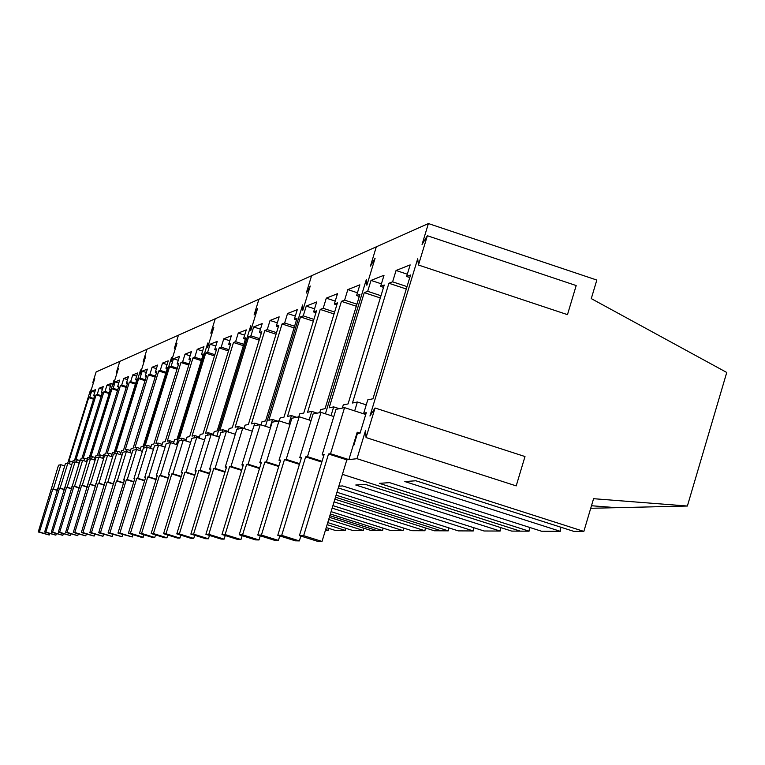 <?xml version="1.0" encoding="UTF-8"?>
<svg xmlns="http://www.w3.org/2000/svg" width="765" height="765" viewBox="0 0 765 765"><rect width="100%" height="100%" fill="white"/><g stroke="black" fill="none" stroke-linecap="round" stroke-linejoin="round"><path stroke-width="1.15" d="M328.529 453.989L303.657 535.663L299.421 535.596L324.111 454.553L322.151 454.802L335.988 409.371L344.566 407.64L330.528 453.731L328.529 453.989L346.832 459.851L348.888 459.612L357.217 432.206L360.076 433.124L366.282 412.708L363.719 413.186L367.774 399.856L372.947 398.785L410.547 274.998L406.626 276.49L410.155 264.891L396.069 270.475L407.315 274.214M303.657 535.663L322.027 541.448L346.832 459.851L356.978 458.694L583.848 531.407L573.817 531.369L415.864 480.774L404.828 481.548L560.296 531.312L541.563 531.235L389.538 482.629L379.344 483.346L529.064 531.178L529.6 527.41M330.528 453.731L348.888 459.612M299.421 535.596L317.647 541.343L322.027 541.448M344.566 407.64L365.747 414.487M356.605 436.193L356.06 436.021M322.151 454.802L323.863 455.347M305.637 456.896L281.702 535.357L277.781 535.299L301.553 457.413L299.746 457.642L313.076 413.98L320.984 412.383L307.482 456.667L305.637 456.896L321.816 462.07M281.702 535.357L299.364 540.912L300.846 536.045M307.482 456.667L322.046 461.324M277.781 535.299L295.319 540.817L299.364 540.912M320.984 412.383L333.808 416.523M299.746 457.642L301.324 458.149M284.475 459.583L261.41 535.07L257.776 535.022L280.688 460.071L279.015 460.281L291.867 418.245L299.201 416.772L286.177 459.373L284.475 459.583L299.431 464.365M261.41 535.07L278.412 540.415L279.789 535.93M286.177 459.373L299.641 463.667M257.776 535.022L274.673 540.329L278.412 540.415M299.201 416.772L311.059 420.587M279.015 460.281L280.487 460.75M264.853 462.079L242.591 534.802L239.225 534.764L261.343 462.529L259.794 462.72L272.197 422.204L279.005 420.836L266.44 461.878L264.853 462.079L278.728 466.497M242.591 534.802L259 539.956L260.272 535.806M266.44 461.878L278.919 465.856M239.225 534.764L255.529 539.88L259 539.956M279.005 420.836L290.002 424.365M259.794 462.72L261.152 463.16M246.617 464.393L225.111 534.563L221.974 534.515L243.356 464.814L241.903 464.996L253.894 425.885L260.234 424.613L248.099 464.212L246.617 464.393L259.517 468.496M225.111 534.563L240.956 539.535L242.142 535.672M248.099 464.212L259.698 467.903M221.974 534.515L237.724 539.459L240.956 539.535M260.234 424.613L270.456 427.893M241.903 464.996L243.174 465.397M229.624 466.554L208.816 534.333L205.9 534.295L226.574 466.946L225.226 467.119L236.825 429.318L242.744 428.132L231.001 466.382L229.624 466.554L241.644 470.379M208.816 534.333L224.135 539.134L225.245 535.538M231.001 466.382L241.817 469.815M205.9 534.295L221.123 539.067L224.135 539.134M242.744 428.132L252.268 431.183M225.226 467.119L226.402 467.492M213.751 468.572L193.602 534.123L190.868 534.085L210.891 468.935L209.629 469.098L220.875 432.531L226.402 431.422L215.042 468.409L213.751 468.572L224.977 472.139M193.602 534.123L208.434 538.77L209.457 535.414M215.042 468.409L225.139 471.613M190.868 534.085L205.603 538.703L208.434 538.77M226.402 431.422L235.314 434.262M209.629 469.098L210.738 469.452M198.881 470.465L179.354 533.922L176.792 533.884L196.203 470.8L195.018 470.953L205.919 435.543L211.111 434.501L200.086 470.312L198.881 470.465L209.4 473.793M179.354 533.922L193.727 538.417L194.683 535.28M200.086 470.312L209.553 473.305M176.792 533.884L191.078 538.359L193.727 538.417M211.111 434.501L219.45 437.159M195.018 470.953L196.06 471.288M184.939 472.235L165.986 533.74L163.576 533.702L182.424 472.56L181.305 472.694L191.891 438.364L196.758 437.379L186.067 472.091L184.939 472.235L194.807 475.361M165.986 533.74L179.918 538.091L180.827 535.156M186.067 472.091L194.951 474.902M163.576 533.702L177.432 538.034L179.918 538.091M196.758 437.379L204.59 439.875M181.305 472.694L182.28 473.009M171.819 473.898L153.421 533.559L151.154 533.53L169.457 474.204L168.405 474.338L178.685 441.023L183.275 440.095L172.89 473.764L171.819 473.898L181.104 476.834M153.421 533.559L166.952 537.785L167.803 535.022M172.89 473.764L181.238 476.404M151.154 533.53L164.609 537.738L166.952 537.785M183.275 440.095L190.628 442.438M168.405 474.338L169.323 474.625M159.474 475.467L141.592 533.396L139.46 533.368L157.246 475.754L156.251 475.878L166.244 443.528L170.566 442.658L160.478 475.342L159.474 475.467L168.214 478.23M141.592 533.396L154.731 537.499L155.534 534.898M160.478 475.342L168.338 477.829M139.46 533.368L152.531 537.451L154.731 537.499M170.566 442.658L177.499 444.857M156.251 475.878L157.121 476.155M147.817 476.949L130.433 533.243L128.415 533.215L145.713 477.217L144.776 477.341L154.501 445.89L158.585 445.067L148.773 476.834L147.817 476.949L156.07 479.559M130.433 533.243L143.208 537.231L143.963 534.773M148.773 476.834L156.184 479.177M128.415 533.215L141.123 537.183L143.208 537.231M158.585 445.067L165.125 447.143M144.776 477.341L145.599 477.599M136.811 478.355L119.876 533.09L117.973 533.071L134.812 478.603L133.932 478.718L143.399 448.118L147.263 447.343L137.71 478.24L136.811 478.355L144.604 480.812M119.876 533.09L132.316 536.973L133.034 534.659M137.71 478.24L144.719 480.449M117.973 533.071L132.316 536.973M147.263 447.343L153.44 449.304M133.932 478.718L134.707 478.957M126.388 479.674L109.892 532.956L108.085 532.928L124.494 479.913L123.662 480.018L132.881 450.241L136.543 449.504L127.239 479.569L126.388 479.674L133.77 481.998M109.892 532.956L122.008 536.734L122.677 534.534M127.239 479.569L133.875 481.663M108.085 532.928L122.008 536.734M136.543 449.504L142.395 451.36M123.662 480.018L124.389 480.257M116.51 480.936L100.435 532.823L98.714 532.794L122.907 452.249L126.378 451.541L117.313 480.831L116.51 480.936L123.5 483.136M100.435 532.823L112.235 536.495L112.876 534.419M117.313 480.831L123.605 482.811M98.714 532.794L112.235 536.495M126.378 451.541L131.934 453.301M113.918 481.262L114.616 481.481M107.129 482.122L91.446 532.698L89.821 532.669L113.44 454.152L116.739 453.482L107.894 482.026L107.129 482.122L113.765 484.216M91.446 532.698L102.959 536.284L103.562 534.305M107.894 482.026L113.861 483.901M89.821 532.669L102.959 536.284M116.739 453.482L122.008 455.156M104.671 482.438L105.331 482.648M98.216 483.26L82.916 532.574L81.358 532.555L104.432 455.959L107.578 455.328L98.943 483.164L98.216 483.26L104.528 485.24M82.916 532.574L94.133 536.074L94.717 534.2M98.943 483.164L104.614 484.953M81.358 532.555L94.133 536.074M107.578 455.328L112.579 456.915M95.874 483.557L96.505 483.748M89.725 484.331L74.788 532.459L73.316 532.44L95.864 457.69L98.857 457.088L90.423 484.245L89.725 484.331L95.74 486.224M74.788 532.459L85.747 535.873L86.302 534.094M90.423 484.245L95.826 485.947M73.316 532.44L85.747 535.873M98.857 457.088L103.619 458.589M87.506 484.618L88.099 484.809M81.645 485.364L67.043 532.354L65.637 532.335L87.688 459.335L90.547 458.761L82.304 485.278L81.645 485.364L87.373 487.162M67.043 532.354L77.753 535.682L78.279 533.989M82.304 485.278L87.449 486.894M65.637 532.335L77.753 535.682M90.547 458.761L95.09 460.195M79.522 485.632L80.096 485.813M73.937 486.339L59.66 532.249L58.322 532.23L79.895 460.903L82.62 460.348L74.568 486.263L73.937 486.339L79.397 488.051M59.66 532.249L70.131 535.51L70.629 533.884M74.568 486.263L79.474 487.802M58.322 532.23L70.131 535.51M82.62 460.348L86.952 461.716M71.91 486.597L72.455 486.77M66.574 487.276L52.613 532.153L51.332 532.134L72.446 462.395L75.047 461.878L67.177 487.2L66.574 487.276L71.786 488.911M52.613 532.153L62.845 535.337L63.323 533.788M67.177 487.2L71.862 488.672M51.332 532.134L62.845 535.337M75.047 461.878L79.187 463.179M64.633 487.525L65.159 487.688M59.527 488.175L45.871 532.058L44.647 532.038L65.331 463.829L67.817 463.332L60.11 488.099L59.527 488.175L64.518 489.734M45.871 532.058L55.883 535.165L56.342 533.693M60.11 488.099L64.595 489.504M44.647 532.038L55.883 535.165M67.817 463.332L71.767 464.575M57.681 488.405L58.178 488.567M52.795 489.026L39.426 531.971L38.25 531.952L58.513 465.206L60.894 464.728L53.349 488.959L52.795 489.026L57.566 490.528M39.426 531.971L49.218 535.012L49.658 533.597M53.349 488.959L57.633 490.298M38.25 531.952L49.218 535.012M60.894 464.728L64.681 465.914M51.026 489.256L51.504 489.399M366.387 279.368L325.402 413.808L366.387 279.368L366.865 285.23L375.118 258.168L370.423 266.144L376.313 246.818L370.423 266.144L375.118 258.168L366.865 285.23L366.387 279.368M583.848 531.407L593.573 498.694L687.372 506.038L616.389 507.683L591.479 505.742L616.389 507.683L590.723 508.285M529.064 531.178L520.296 531.14L342.424 474.338L520.296 531.14L511.728 531.101L365.211 484.341L355.763 485.01L500.147 531.053L484.054 530.986L342.653 485.928L338.819 486.196M687.372 506.038L726.75 372.469L591.278 298.608L596.824 280.057L428.4 223.552L422.051 244.465L427.358 235.735L418.455 265.034L417.7 258.78L369.944 416.026L375.041 407.994L366.062 437.561L365.555 430.466L356.978 458.694M428.4 223.552L311.575 275.735L306.268 293.081L310.246 286.024L306.268 293.081L311.575 275.735L258.924 299.249L254.076 314.989L257.518 308.658L254.076 314.989L258.924 299.249L215.242 318.756L210.805 333.157L213.817 327.43L210.805 333.157L215.242 318.756L178.436 335.194L174.334 348.477L177.011 343.236L174.334 348.477L178.436 335.194L146.995 349.242L143.179 361.549L145.58 356.729L143.179 361.549L146.995 349.242L119.828 361.376L116.261 372.851L118.432 368.386L116.261 372.851L119.828 361.376L96.113 371.962L92.766 382.72L93.397 382.921M342.309 408.099L343.284 404.905L348.056 403.92L384.24 285.02L380.626 286.406L384.02 275.257L371.015 280.411L381.4 283.853M331.025 415.625L333.693 406.884L339.316 408.701M371.015 280.411L367.688 291.331L364.255 292.641L329.141 407.822L333.693 406.884M353.239 445.316L353.86 445.23L357.408 433.564L360.076 433.153M354.673 410.91L357.379 401.998L366.244 404.867M396.069 270.475L392.617 281.836L388.907 283.251L352.464 403.012L357.379 401.998M366.062 437.561L516.203 485.89L524.991 456.542L375.041 407.994M418.455 265.034L567.477 314.645L576.188 285.555L427.358 235.735M364.255 292.641L380.31 297.948M367.688 291.331L380.989 295.73M380.626 286.406L383.533 287.363M363.719 413.186L365.919 413.903M355.543 437.714L356.088 437.886M388.907 283.251L406.292 289.007M392.617 281.836L407.028 286.607M406.626 276.49L409.782 277.542M560.296 531.312L560.85 527.209M302.806 310.313L310.246 286.024L302.806 310.313L302.624 304.948L265.455 426.287L302.624 304.948L302.806 310.313M279.263 420.913L280.181 417.92L283.987 417.135L316.509 310.839L313.612 311.938L316.672 301.965L306.249 306.096L314.568 308.83M269.978 427.74L272.493 419.497L277.552 421.123M306.249 306.096L303.246 315.888L300.492 316.94L268.84 420.253L272.493 419.497M298.771 416.858L299.67 413.894L303.772 413.052L337.432 302.864L334.324 304.049L337.48 293.712L326.292 298.149L335.223 301.094M288.854 424.001L291.427 415.596L296.657 417.279M326.292 298.149L323.193 308.295L320.229 309.423L287.506 416.409L291.427 415.596M319.713 412.641L320.65 409.571L325.068 408.663L359.942 294.286L356.595 295.558L359.866 284.838L347.826 289.61L357.437 292.785M309.146 419.975L311.766 411.398L317.188 413.148M347.826 289.61L344.613 300.129L341.429 301.343L307.549 412.268L311.766 411.398M336.093 495.165L448.28 530.843L441.223 530.805L335.472 497.193L441.223 530.805L434.3 530.776L334.869 499.182M338.283 487.946L473.286 530.948L458.311 530.881L336.973 492.268M300.492 316.94L313.354 321.157M303.246 315.888L313.899 319.378M313.612 311.938L315.935 312.703M320.229 309.423L334.037 313.956M323.193 308.295L334.621 312.053M334.324 304.049L336.82 304.872M341.429 301.343L356.299 306.239M344.613 300.129L356.92 304.183M356.595 295.558L359.282 296.447M448.28 530.843L448.759 527.84M473.286 530.948L473.784 527.716M500.147 531.053L500.664 527.573M250.748 330.69L257.518 308.658L250.748 330.69L250.767 325.756L216.772 436.308L250.767 325.756L250.748 330.69M228.075 431.948L229.156 428.438L232.264 427.798L261.793 331.694L259.421 332.593L262.194 323.566L253.664 326.951L260.473 329.18M222.08 432.292L222.864 429.739L228.228 431.45M253.664 326.951L250.93 335.835L248.663 336.696L219.861 430.36L222.864 429.739M244.006 428.534L245.039 425.168L248.367 424.479L278.823 325.202L276.299 326.167L279.158 316.844L270.055 320.449L277.322 322.83M237.523 429.184L238.336 426.545L244.054 428.381M270.055 320.449L267.243 329.619L264.824 330.537L235.132 427.205L238.336 426.545M261.028 424.862L262.012 421.668L265.57 420.932L297.021 318.269L294.324 319.292L297.279 309.662L287.544 313.516L295.309 316.06M254.009 425.866L254.841 423.141L259.737 424.709M287.544 313.516L284.647 322.983L282.065 323.968L251.427 423.848L254.841 423.141M330.365 514.004L382.615 530.566L376.81 530.537L329.858 515.667L376.81 530.537L371.111 530.518L329.361 517.293M332.144 508.142L403.098 530.652L390.848 530.594L331.082 511.651M334.047 501.878L424.929 530.738L411.866 530.69L332.909 505.627M248.663 336.696L259.201 340.129M250.93 335.835L259.651 338.666M259.421 332.593L261.324 333.215M264.824 330.537L276.06 334.2M267.243 329.619L276.538 332.651M276.299 326.167L278.326 326.827M282.065 323.968L294.076 327.889M284.647 322.983L294.582 326.234M294.324 319.292L296.485 320M382.615 530.566L383.045 528.127M403.098 530.652L403.538 528.041M424.929 530.738L425.397 527.946M207.602 347.578L213.817 327.43L207.602 347.578L207.764 343.016L176.447 444.522L207.764 343.016L207.602 347.578M185.866 440.927L187.042 437.131L189.634 436.595L216.667 348.888L214.697 349.643L217.241 341.4L210.117 344.221L215.797 346.067M181.076 440.544L181.793 438.211L186.268 439.636M210.117 344.221L207.611 352.34L205.718 353.067L179.287 438.728L181.793 438.211M199.091 438.125L200.239 434.405L202.983 433.841L230.801 343.504L228.716 344.298L231.326 335.816L223.772 338.809L229.796 340.769M193.937 437.953L194.673 435.553L199.416 437.064M223.772 338.809L221.2 347.167L219.192 347.932L192.025 436.098L194.673 435.553M213.129 435.142L214.248 431.517L217.174 430.915L245.814 337.776L243.595 338.627L246.282 329.878L238.259 333.062L244.666 335.147M207.573 435.209L208.338 432.732L213.378 434.348M238.259 333.062L235.61 341.668L233.488 342.481L205.517 433.315L208.338 432.732M325.641 529.523L328.204 530.336L325.402 530.317M327.124 524.666L345.273 530.403L335.07 530.365L326.244 527.573M328.692 519.502L363.385 530.48L352.56 530.432L327.755 522.591M205.718 353.067L214.506 355.907M207.611 352.34L214.879 354.692M214.697 349.643L216.275 350.15M219.192 347.932L228.506 350.953M221.2 347.167L228.907 349.662M228.716 344.298L230.389 344.843M233.488 342.481L243.385 345.694M235.61 341.668L243.806 344.327M243.595 338.627L245.374 339.211M328.204 530.336L328.577 528.309M345.273 530.403L345.665 528.261M363.385 530.48L363.796 528.194M171.264 361.797L177.011 343.236L171.264 361.797L171.523 357.551L143.514 448.099L171.523 357.551L171.264 361.797M150.476 448.367L151.69 444.417L153.889 443.968L178.819 363.318L177.145 363.949L179.488 356.366L173.464 358.756L178.274 360.315M146.593 447.477L147.253 445.335L151.04 446.531M173.464 358.756L171.15 366.234L169.543 366.846L145.13 445.775L147.253 445.335M161.616 446.033L162.83 442.122L165.144 441.644L190.734 358.775L188.974 359.445L191.384 351.651L185.015 354.176L190.093 355.821M157.456 445.287L158.145 443.088L162.132 444.36M185.015 354.176L182.644 361.855L180.951 362.505L155.897 443.547L158.145 443.088M173.397 443.557L174.592 439.693L177.04 439.186L203.337 353.975L201.472 354.683L203.939 346.669L197.217 349.337L202.582 351.078M168.941 442.983L169.639 440.716L173.865 442.065M197.217 349.337L194.779 357.236L192.99 357.915L167.267 441.204L169.639 440.716M169.543 366.846L176.983 369.246M171.15 366.234L177.298 368.223M177.145 363.949L178.484 364.379M180.951 362.505L188.802 365.039M182.644 361.855L189.137 363.949M188.974 359.445L190.389 359.904M192.99 357.915L201.291 360.602M194.779 357.236L201.644 359.454M201.472 354.683L202.964 355.161M140.244 373.942L145.58 356.729L140.244 373.942L140.569 369.973L114.54 453.932L140.569 369.973L140.244 373.942M120.363 454.63L121.606 450.623L123.481 450.241L146.612 375.586L145.178 376.131L147.358 369.113L142.185 371.168L146.306 372.488M117.112 453.607L117.791 451.407L121.042 452.44M142.185 371.168L140.033 378.092L138.656 378.618L115.974 451.78L117.791 451.407M129.887 452.66L131.121 448.663L133.1 448.252L156.796 371.704L155.295 372.278L157.523 365.077L152.082 367.238L156.423 368.634M126.474 451.57L127.124 449.485L130.528 450.566M152.082 367.238L149.883 374.343L148.439 374.898L125.202 449.877L127.124 449.485M139.909 450.566L141.143 446.597L143.218 446.167L167.516 367.621L165.938 368.223L168.224 360.841L162.496 363.107L167.066 364.58M136.285 449.552L136.925 447.468L140.521 448.606M162.496 363.107L160.239 370.394L158.718 370.977L134.908 447.879L136.925 447.468M138.656 378.618L145.034 380.674M140.033 378.092L145.312 379.794M145.178 376.131L146.325 376.504M148.439 374.898L155.142 377.049M149.883 374.343L155.429 376.122M155.295 372.278L156.5 372.67M158.718 370.977L165.776 373.243M160.239 370.394L166.082 372.268M165.938 368.223L167.2 368.634M113.45 384.432L118.432 368.386L113.45 384.432L113.822 380.702L89.505 458.962L113.822 380.702L113.45 384.432M94.43 459.985L95.673 455.969L97.308 455.634L118.871 386.162L117.638 386.631L119.665 380.09L115.18 381.869L118.757 383.016M91.618 459.096L92.374 456.648L95.195 457.537M115.18 381.869L113.172 388.333L111.977 388.792L90.796 456.982L92.374 456.648M102.663 458.292L103.916 454.276L105.618 453.922L127.679 382.806L126.388 383.294L128.463 376.609L123.758 378.474L127.506 379.67M99.718 457.355L100.454 454.984L103.399 455.921M123.758 378.474L121.712 385.082L120.459 385.56L98.8 455.328L100.454 454.984M111.298 456.504L112.541 452.488L114.329 452.125L136.916 379.287L135.558 379.803L137.681 372.947L132.756 374.907L136.686 376.17M108.209 455.529L108.917 453.243L112.006 454.219M132.756 374.907L130.652 381.668L129.342 382.175L107.177 453.597L108.917 453.243M111.977 388.792L117.504 390.561M113.172 388.333L117.743 389.796M117.638 386.631L118.632 386.947M120.459 385.56L126.254 387.415M121.712 385.082L126.502 386.612M126.388 383.294L127.42 383.628M129.342 382.175L135.415 384.126M130.652 381.668L135.673 383.284M135.558 379.803L136.648 380.148M67.674 463.361L90.471 390.074L90.079 393.583L94.745 378.56L92.766 382.72M72.56 462.376L73.105 460.626L74.53 460.329L94.736 395.362L93.655 395.773L95.558 389.653L91.628 391.211L94.764 392.216M69.405 463.829L70.217 461.219L72.685 462.003M91.628 391.211L89.754 397.264L88.702 397.657L68.831 461.505L70.217 461.219M79.053 463.141L80.296 459.143L81.788 458.837L102.424 392.426L101.296 392.856L103.237 386.612L99.134 388.238L102.414 389.28M76.481 462.328L77.284 459.765L79.856 460.578M99.134 388.238L97.212 394.415L96.122 394.836L75.831 460.061L77.284 459.765M86.569 461.601L87.812 457.594L89.371 457.269L110.466 389.366L109.28 389.815L111.269 383.428L106.976 385.13L110.399 386.22M83.882 460.75L84.657 458.245L87.353 459.096M106.976 385.13L105.015 391.441L103.868 391.881L83.146 458.551L84.657 458.245M90.471 390.074L91.102 390.274M88.702 397.657L93.54 399.206M89.754 397.264L93.751 398.536M93.655 395.773L94.525 396.05M96.122 394.836L101.181 396.452M97.212 394.415L101.391 395.744M101.296 392.856L102.204 393.153M103.868 391.881L109.156 393.564M105.015 391.441L109.385 392.837M109.28 389.815L110.227 390.121"/></g></svg>
